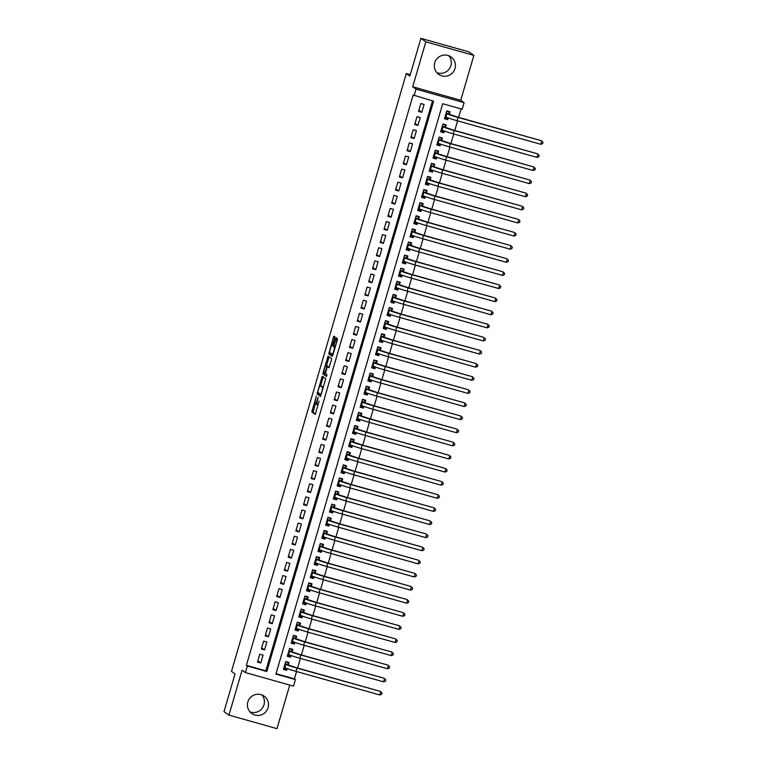 <?xml version="1.0" encoding="UTF-8"?>
<svg xmlns="http://www.w3.org/2000/svg" width="767" height="767" viewBox="0 0 767 767"><rect width="100%" height="100%" fill="white"/><g stroke="black" fill="none" stroke-linecap="round" stroke-linejoin="round"><path stroke-width="1.15" d="M316.387 396.012L311.814 411.917L315.304 414.391L319.072 401.141A4.295 0.719 -74.3 0 1 317.289 404.842A4.295 0.719 -74.3 0 1 317.25 404.823L316.963 404.612A4.295 0.719 -74.3 0 1 317.548 400.058L318.19 397.287L317.279 399.866A4.295 0.719 -74.3 0 1 315.486 403.567A4.295 0.719 -74.3 0 1 315.448 403.547L315.16 403.337A4.295 0.719 -74.3 0 1 315.745 398.782L316.387 396.012M448.81 55.751A10.671 10.508 -54.7 0 1 436.816 72.654M434.736 62.808A10.671 10.508 125.3 0 0 438.686 74.37A10.671 10.508 125.3 0 0 454.994 68.512A10.671 10.508 125.3 0 0 451.034 56.95A10.671 10.508 125.3 0 0 434.736 62.808M249.908 711.834A10.671 10.508 125.3 0 0 261.902 694.931M247.827 701.987A10.671 10.508 125.3 0 0 251.777 713.54A10.671 10.508 125.3 0 0 268.086 707.692A10.671 10.508 125.3 0 0 264.126 696.129A10.671 10.508 125.3 0 0 247.827 701.987M334.757 338.295L334.939 336.876L333.961 336.176L333.386 337.327L328.765 353.942L332.264 356.415L332.82 355.265L337.259 340.078L337.442 338.65L336.253 337.806L333.789 345.457L333.607 346.885L334.191 347.298A3.595 0.594 -74.3 0 1 333.731 351.008A3.595 0.594 -74.3 0 1 332.216 354.201A3.595 0.594 -74.3 0 1 332.178 354.181L329.887 352.561A3.595 0.594 -74.3 0 1 330.347 348.851A3.595 0.594 -74.3 0 1 331.871 345.658A3.595 0.594 -74.3 0 1 331.9 345.677L332.849 344.795L334.757 338.295M414.132 95.683L416.04 89.135L464.093 102.663L462.175 109.221L442.703 103.737L275.919 674.078L295.4 679.562L293.483 686.12L245.43 672.582L247.348 666.034L266.83 671.518L433.604 101.177L413.145 94.983L246.36 665.334L247.348 666.034M245.43 672.582L242.075 670.205L228.95 715.112L224.012 711.613L235.038 673.925L231.49 671.403L406.318 73.527L409.866 76.048L420.891 38.35L425.819 41.849L412.694 86.757L416.04 89.135M322.255 376.204L317.059 393.96L320.558 396.443L325.735 378.677L322.255 376.204M323.099 372.522L328.094 356.185L331.593 358.659L331.411 360.087L328.947 367.738L327.509 366.731L326.953 367.882L325.515 373.615L326.982 374.66L326.464 376.463L322.917 373.951L323.099 372.522L324.412 372.839M420.891 38.35L468.944 51.888L473.872 55.387L425.819 41.849M228.95 715.112L276.992 728.65L289.744 685.065M448.254 117.936L447.755 119.642L445.282 117.888M449.376 114.062L450.047 111.771L446.806 110.86L444.505 118.722L447.755 119.642M444.419 131.042L443.92 132.749L441.447 130.994M445.55 127.178L446.221 124.887L442.971 123.966L440.67 131.838L443.92 132.749M440.584 144.158L440.085 145.864L437.612 144.11M441.715 140.284L442.386 137.993L439.136 137.082L436.835 144.944L440.085 145.864M436.749 157.264L436.25 158.97L433.777 157.225M437.88 153.4L438.551 151.109L435.301 150.188L433 158.06L436.25 158.97M432.914 170.379L432.415 172.086L429.942 170.332M434.045 166.516L434.716 164.215L431.466 163.304L429.165 171.166L432.415 172.086M429.079 183.486L428.58 185.192L426.116 183.447M430.21 179.622L430.881 177.33L427.631 176.41L425.33 184.281L428.58 185.192M425.244 196.601L424.745 198.308L422.281 196.553M426.375 192.738L427.046 190.437L423.796 189.526L421.505 197.387L424.745 198.308M421.409 209.707L420.91 211.414L418.446 209.669M422.54 205.844L423.211 203.552L419.971 202.632L417.67 210.503L420.91 211.414M417.574 222.823L417.075 224.53L414.611 222.775M418.705 218.959L419.376 216.658L416.136 215.748L413.835 223.619L417.075 224.53M413.739 235.929L413.24 237.636L410.776 235.891M414.87 232.065L415.541 229.774L412.301 228.863L410 236.725L413.24 237.636M409.914 249.045L409.415 250.751L406.941 248.997M411.045 245.181L411.706 242.88L408.466 241.969L406.165 249.841L409.415 250.751M406.079 262.161L405.58 263.867L403.106 262.113M407.21 258.287L407.881 255.996L404.631 255.085L402.33 262.947L405.58 263.867M402.244 275.267L401.745 276.973L399.271 275.219M403.375 271.403L404.046 269.112L400.796 268.191L398.495 276.062L401.745 276.973M398.409 288.382L397.91 290.089L395.436 288.334M399.54 284.509L400.211 282.218L396.961 281.307L394.66 289.169L397.91 290.089M394.574 301.489L394.075 303.195L391.601 301.45M395.705 297.625L396.376 295.333L393.126 294.413L390.825 302.284L394.075 303.195M390.739 314.604L390.24 316.311L387.776 314.556M391.87 310.74L392.541 308.439L389.291 307.529L386.99 315.39L390.24 316.311M386.904 327.71L386.405 329.417L383.941 327.672M388.035 323.847L388.706 321.555L385.456 320.635L383.164 328.506L386.405 329.417M383.069 340.826L382.57 342.533L380.106 340.778M384.2 336.962L384.871 334.661L381.63 333.75L379.329 341.612L382.57 342.533M379.234 353.932L378.735 355.639L376.271 353.894M380.365 350.068L381.036 347.777L377.795 346.857L375.494 354.728L378.735 355.639M375.408 367.048L374.9 368.754L372.436 367M376.53 363.184L377.201 360.883L373.96 359.972L371.659 367.844L374.9 368.754M371.573 380.154L371.075 381.861L368.601 380.116M372.704 376.29L373.376 373.999L370.125 373.088L367.824 380.95L371.075 381.861M367.738 393.27L367.24 394.976L364.766 393.222M368.869 389.406L369.541 387.105L366.29 386.194L363.989 394.065L367.24 394.976M363.903 406.385L363.405 408.092L360.931 406.337M365.034 402.512L365.706 400.221L362.455 399.31L360.154 407.172L363.405 408.092M360.068 419.491L359.57 421.198L357.096 419.444M361.199 415.628L361.871 413.336L358.62 412.416L356.319 420.287L359.57 421.198M356.233 432.607L355.735 434.314L353.261 432.559M357.364 428.734L358.036 426.442L354.785 425.532L352.484 433.393L355.735 434.314M352.398 445.713L351.9 447.42L349.436 445.675M353.529 441.85L354.201 439.558L350.95 438.638L348.649 446.509L351.9 447.42M348.563 458.829L348.065 460.536L345.601 458.781M349.694 454.965L350.366 452.664L347.115 451.753L344.824 459.615L348.065 460.536M344.728 471.935L344.23 473.642L341.766 471.897M345.859 468.071L346.531 465.78L343.29 464.86L340.989 472.731L344.23 473.642M340.893 485.051L340.395 486.757L337.931 485.003M342.024 481.187L342.696 478.886L339.455 477.975L337.154 485.837L340.395 486.757M337.068 498.157L336.56 499.863L334.096 498.119M338.189 494.293L338.861 492.002L335.62 491.081L333.319 498.953L336.56 499.863M333.233 511.273L332.734 512.979L330.261 511.225M334.364 507.409L335.035 505.108L331.785 504.197L329.484 512.059L332.734 512.979M329.398 524.379L328.899 526.085L326.426 524.34M330.529 520.515L331.2 518.224L327.95 517.313L325.649 525.174L328.899 526.085M325.563 537.494L325.064 539.201L322.591 537.446M326.694 533.631L327.365 531.33L324.115 530.419L321.814 538.29L325.064 539.201M321.728 550.61L321.229 552.317L318.756 550.562M322.859 546.737L323.53 544.445L320.28 543.535L317.979 551.396L321.229 552.317M317.893 563.716L317.394 565.423L314.921 563.668M319.024 559.852L319.695 557.561L316.445 556.641L314.144 564.512L317.394 565.423M314.058 576.832L313.559 578.539L311.095 576.784M315.189 572.959L315.86 570.667L312.61 569.756L310.309 577.618L313.559 578.539M310.223 589.938L309.724 591.645L307.26 589.9M311.354 586.074L312.025 583.783L308.775 582.862L306.484 590.734L309.724 591.645M306.388 603.054L305.889 604.76L303.425 603.006M307.519 599.18L308.19 596.889L304.95 595.978L302.649 603.84L305.889 604.76M302.553 616.16L302.054 617.866L299.59 616.122M303.684 612.296L304.355 610.005L301.115 609.084L298.814 616.956L302.054 617.866M298.727 629.276L298.229 630.982L295.755 629.228M299.849 625.412L300.52 623.111L297.28 622.2L294.979 630.062L298.229 630.982M294.892 642.382L294.394 644.088L291.92 642.343M296.024 638.518L296.695 636.226L293.445 635.306L291.144 643.177L294.394 644.088M291.057 655.497L290.559 657.204L288.085 655.449M292.189 651.634L292.86 649.333L289.61 648.422L287.309 656.284L290.559 657.204M259.802 654.213L257.501 662.084L260.751 662.995L263.052 655.133L259.802 654.213M263.637 641.107L261.336 648.968L264.586 649.889L266.887 642.017L263.637 641.107M267.472 627.991L265.171 635.862L268.421 636.773L270.713 628.911L267.472 627.991M271.307 614.885L269.006 622.746L272.247 623.667L274.548 615.796L271.307 614.885M275.142 601.769L272.841 609.64L276.082 610.551L278.383 602.689L275.142 601.769M278.967 588.663L276.676 596.525L279.917 597.445L282.218 589.574L278.967 588.663M282.802 575.547L280.501 583.419L283.752 584.329L286.053 576.458L282.802 575.547M286.637 562.441L284.336 570.303L287.587 571.214L289.888 563.352L286.637 562.441M290.472 549.325L288.171 557.197L291.422 558.108L293.723 550.236L290.472 549.325M294.307 536.21L292.006 544.081L295.257 544.992L297.558 537.13L294.307 536.21M298.142 523.104L295.841 530.965L299.092 531.886L301.393 524.014L298.142 523.104M301.977 509.988L299.676 517.859L302.927 518.77L305.228 510.908L301.977 509.988M305.812 496.882L303.511 504.744L306.752 505.664L309.053 497.793L305.812 496.882M309.647 483.766L307.346 491.637L310.587 492.548L312.888 484.686L309.647 483.766M313.482 470.66L311.181 478.522L314.422 479.442L316.723 471.571L313.482 470.66M317.308 457.544L315.016 465.416L318.257 466.326L320.558 458.465L317.308 457.544M321.143 444.438L318.842 452.3L322.092 453.22L324.393 445.349L321.143 444.438M324.978 431.322L322.677 439.194L325.927 440.105L328.228 432.233L324.978 431.322M328.813 418.216L326.512 426.078L329.762 426.989L332.063 419.127L328.813 418.216M332.648 405.101L330.347 412.972L333.597 413.883L335.898 406.011L332.648 405.101M336.483 391.985L334.182 399.856L337.432 400.767L339.733 392.905L336.483 391.985M340.318 378.879L338.017 386.741L341.267 387.661L343.568 379.79L340.318 378.879M344.153 365.763L341.852 373.634L345.092 374.545L347.393 366.684L344.153 365.763M347.988 352.657L345.687 360.519L348.927 361.439L351.228 353.568L347.988 352.657M351.823 339.541L349.522 347.413L352.762 348.323L355.063 340.462L351.823 339.541M355.648 326.435L353.357 334.297L356.597 335.217L358.898 327.346L355.648 326.435M359.483 313.32L357.182 321.191L360.432 322.102L362.733 314.24L359.483 313.32M363.318 300.213L361.017 308.075L364.267 308.996L366.568 301.124L363.318 300.213M367.153 287.098L364.852 294.969L368.102 295.88L370.403 288.008L367.153 287.098M370.988 273.992L368.687 281.853L371.937 282.764L374.238 274.902L370.988 273.992M374.823 260.876L372.522 268.747L375.772 269.658L378.073 261.787L374.823 260.876M378.658 247.76L376.357 255.632L379.607 256.542L381.899 248.681L378.658 247.76M382.493 234.654L380.192 242.516L383.433 243.436L385.734 235.565L382.493 234.654M386.328 221.538L384.027 229.41L387.268 230.321L389.569 222.459L386.328 221.538M390.163 208.432L387.862 216.294L391.103 217.214L393.404 209.343L390.163 208.432M393.989 195.317L391.697 203.188L394.938 204.099L397.239 196.237L393.989 195.317M397.824 182.21L395.523 190.072L398.773 190.993L401.074 183.121L397.824 182.21M401.659 169.095L399.358 176.966L402.608 177.877L404.909 170.015L401.659 169.095M405.494 155.989L403.193 163.85L406.443 164.771L408.744 156.899L405.494 155.989M409.329 142.873L407.028 150.744L410.278 151.655L412.579 143.793L409.329 142.873M413.164 129.767L410.863 137.629L414.113 138.539L416.414 130.678L413.164 129.767M416.999 116.651L414.698 124.522L417.948 125.433L420.239 117.562L416.999 116.651M246.36 665.334L265.842 670.818L432.511 100.861M421.773 112.318L424.074 104.456L420.834 103.535L418.533 111.407L421.773 112.318L418.868 110.256M276.034 673.685L294.413 678.862L296.561 671.528M297.577 668.057L300.396 658.412M301.412 654.941L304.231 645.306M305.247 641.826L308.066 632.19M309.072 628.719L311.891 619.084M312.907 615.604L315.726 605.968M316.742 602.498L319.561 592.853M320.577 589.382L323.396 579.747M324.412 576.276L327.231 566.631M328.247 563.16L331.066 553.525M332.082 550.054L334.901 540.409M335.917 536.938L338.736 527.303M339.752 523.832L342.571 514.187M343.587 510.717L346.406 501.081M347.413 497.601L350.231 487.965M351.248 484.495L354.066 474.859M355.083 471.379L357.901 461.744M358.918 458.273L361.736 448.628M362.753 445.157L365.571 435.522M366.588 432.051L369.406 422.406M370.423 418.935L373.241 409.3M374.258 405.829L377.076 396.184M378.093 392.714L380.911 383.078M381.918 379.607L384.737 369.962M385.753 366.492L388.572 356.856M389.588 353.376L392.407 343.741M393.423 340.27L396.242 330.635M397.258 327.154L400.077 317.519M401.093 314.048L403.912 304.403M404.928 300.932L407.747 291.297M408.763 287.826L411.582 278.181M412.598 274.711L415.417 265.075M416.433 261.605L419.252 251.96M420.258 248.489L423.077 238.853M424.093 235.383L426.912 225.738M427.928 222.267L430.747 212.632M431.763 209.151L434.582 199.516M435.598 196.045L438.417 186.41M439.433 182.93L442.252 173.294M443.268 169.823L446.087 160.178M447.103 156.708L449.922 147.072M450.938 143.602L453.757 133.957M454.773 130.486L457.592 120.85M458.599 117.38L461.082 108.914M288.354 664.74L289.025 662.448L285.775 661.538L283.474 669.399L286.724 670.31L287.222 668.603M410.278 74.639L406.318 73.527M412.694 86.757L460.746 100.285L473.872 55.387M460.746 100.285L464.093 102.663M294.413 678.862L295.4 679.562M265.842 670.818L266.83 671.518M286.724 670.31L284.25 668.565M260.751 662.995L257.837 660.933M264.586 649.889L261.672 647.818M268.421 636.773L265.507 634.712M272.247 623.667L269.342 621.596M276.082 610.551L273.177 608.49M279.917 597.445L277.012 595.374M283.752 584.329L280.847 582.268M287.587 571.214L284.672 569.152M291.422 558.108L288.507 556.046M295.257 544.992L292.342 542.931M299.092 531.886L296.177 529.824M302.927 518.77L300.012 516.709M306.752 505.664L303.847 503.593M310.587 492.548L307.682 490.487M314.422 479.442L311.517 477.371M318.257 466.326L315.352 464.265M322.092 453.22L319.177 451.149M325.927 440.105L323.012 438.043M329.762 426.989L326.847 424.928M333.597 413.883L330.682 411.821M337.432 400.767L334.517 398.706M341.267 387.661L338.352 385.6M345.092 374.545L342.187 372.484M348.927 361.439L346.022 359.368M352.762 348.323L349.857 346.262M356.597 335.217L353.692 333.146M360.432 322.102L357.518 320.04M364.267 308.996L361.353 306.925M368.102 295.88L365.188 293.819M371.937 282.764L369.023 280.703M375.772 269.658L372.858 267.597M379.607 256.542L376.693 254.481M383.433 243.436L380.528 241.375M387.268 230.321L384.363 228.259M391.103 217.214L388.198 215.144M394.938 204.099L392.033 202.037M398.773 190.993L395.858 188.922M402.608 177.877L399.693 175.816M406.443 164.771L403.528 162.7M410.278 151.655L407.363 149.594M414.113 138.539L411.198 136.478M417.948 125.433L415.033 123.372M315.534 403.567L316.752 403.912A4.295 0.719 -74.3 0 0 316.79 403.931A4.295 0.719 -74.3 0 0 316.809 403.931M315.438 403.528L313.109 412.282L315.582 414.036M318.554 392.848L318.363 394.324L320.827 396.079M323.271 376.923L320.606 385.849M317.931 391.314L317.797 392.311L320.865 394.487L321.804 391.812A4.295 0.719 -74.3 0 0 322.389 387.249L320.299 385.772A4.295 0.719 -74.3 0 0 320.261 385.753A4.295 0.719 -74.3 0 0 318.478 389.454L317.931 391.314M321.517 386.117A4.295 0.719 -74.3 0 1 321.555 386.117A4.295 0.719 -74.3 0 1 321.594 386.137L323.415 387.421M326.464 365.801L328.832 357.71L327.538 357.336M329.12 356.914L328.832 357.71M326.713 376.089L322.917 373.951M326.061 365.696A3.595 0.594 -74.3 0 0 326.023 365.677A3.595 0.594 -74.3 0 0 324.508 368.869A3.595 0.594 -74.3 0 0 324.048 372.58L324.863 373.155L326.684 367.69L326.867 366.262L326.061 365.696L327.356 366.06A3.595 0.594 -74.3 0 0 327.327 366.041A3.595 0.594 -74.3 0 0 327.288 366.041M328.209 366.923L326.867 366.262M327.356 366.06L328.161 366.636M324.393 372.896L324.211 374.315M337.279 338.535L335.121 347.403M330.261 352.83L330.059 354.306L332.533 356.051M334.968 336.914L332.322 345.783M283.761 668.421L286.101 669.083L286.705 668.421M285.679 661.873L288.018 662.525L288.152 664.606L289.034 665.229L296.513 667.75L380.211 691.335L297.002 668.105A10.259 0.604 -163.7 0 1 285.784 664.308L285.103 663.829M287.174 661.921L288.018 662.525M379.742 694.96L380.7 691.681L381.956 693.032L381.573 694.346L379.742 694.96L296.043 671.384A10.259 0.604 -163.7 0 1 284.825 667.587L284.145 667.108M288.152 664.606L285.132 663.752M287.596 655.315L289.936 655.977L290.54 655.306M289.514 648.757L291.853 649.419L291.987 651.49L292.869 652.113L300.348 654.644L384.046 678.22L300.837 654.989A10.259 0.604 -163.7 0 1 289.619 651.202L288.938 650.713M291 648.815L291.853 649.419M383.577 681.844L384.535 678.565L385.791 679.926L385.408 681.23L383.577 681.844L299.878 658.268A10.259 0.604 -163.7 0 1 288.66 654.481L287.98 653.992M291.987 651.49L288.958 650.637M291.431 642.2L293.771 642.861L294.375 642.2M293.349 635.642L295.688 636.303L295.822 638.374L296.704 638.997L304.183 641.528L387.881 665.104L304.672 641.883A10.259 0.604 -163.7 0 1 293.454 638.086L292.773 637.607M294.835 635.699L295.688 636.303M387.412 668.738L388.37 665.459L389.626 666.811L389.243 668.124L387.412 668.738L303.713 645.162A10.259 0.604 -163.7 0 1 292.495 641.365L291.815 640.886M295.822 638.374L292.793 637.53M295.266 629.093L297.606 629.755L298.21 629.084M297.184 622.536L299.523 623.197L299.657 625.268L300.53 625.891L308.018 628.422L391.716 651.998L308.507 628.767A10.259 0.604 -163.7 0 1 297.289 624.98L296.608 624.491M298.67 622.593L299.523 623.197M391.247 655.622L392.205 652.343L393.461 653.705L393.078 655.008L391.247 655.622L307.548 632.046A10.259 0.604 -163.7 0 1 296.33 628.25L295.65 627.77M299.657 625.268L296.628 624.415M299.092 615.978L301.441 616.639L302.045 615.978M301.009 609.42L303.358 610.081L303.492 612.152L304.365 612.775L311.843 615.307L395.551 638.882L312.342 615.661A10.259 0.604 -163.7 0 1 301.124 611.865L300.443 611.385M302.505 609.477L303.358 610.081M395.082 642.516L396.04 639.237L397.296 640.589L396.913 641.902L395.082 642.516L311.383 618.931A10.259 0.604 -163.7 0 1 300.165 615.144L299.485 614.664M303.492 612.152L300.463 611.299M302.927 602.872L305.276 603.533L305.88 602.862M304.844 596.314L307.193 596.975L307.327 599.046L308.2 599.669L315.678 602.2L399.377 625.776L316.177 602.546A10.259 0.604 -163.7 0 1 304.959 598.749L304.278 598.27M306.34 596.371L307.193 596.975M398.917 629.4L399.875 626.121L401.131 627.483L400.748 628.787L398.917 629.4L315.218 605.825A10.259 0.604 -163.7 0 1 304 602.028L303.32 601.549M307.327 599.046L304.298 598.193M306.762 589.756L309.111 590.417L309.715 589.746M308.679 583.198L311.028 583.86L311.153 585.93L312.035 586.554L319.513 589.085L403.212 612.66L320.012 589.43A10.259 0.604 -163.7 0 1 308.794 585.643L308.113 585.163M310.175 583.256L311.028 583.86M402.752 616.294L403.71 613.015L404.957 614.367L404.573 615.68L402.752 616.294L319.053 592.709A10.259 0.604 -163.7 0 1 307.835 588.922L307.155 588.433M311.153 585.93L308.133 585.077M310.597 576.65L312.946 577.302L313.55 576.64M312.514 570.092L314.863 570.753L314.988 572.824L315.87 573.448L323.348 575.969L407.047 599.554L323.847 576.324A10.259 0.604 -163.7 0 1 312.62 572.527L311.939 572.048M314.01 570.149L314.863 570.753M406.587 603.178L407.545 599.899L408.792 601.251L408.408 602.565L406.587 603.178L322.888 579.603A10.259 0.604 -163.7 0 1 311.661 575.806L310.98 575.327M314.988 572.824L311.968 571.971M314.432 563.534L316.781 564.196L317.375 563.524M316.349 556.976L318.698 557.638L318.823 559.709L319.705 560.332L327.183 562.863L410.882 586.439L327.682 563.208A10.259 0.604 -163.7 0 1 316.455 559.421L315.774 558.932M317.845 557.034L318.698 557.638M410.422 590.072L411.38 586.793L412.627 588.145L412.243 589.459L410.422 590.072L326.723 566.487A10.259 0.604 -163.7 0 1 315.496 562.7L314.815 562.211M318.823 559.709L315.803 558.855M318.267 550.418L320.616 551.08L321.21 550.418M320.184 543.87L322.523 544.532L322.658 546.603L323.54 547.226L331.018 549.747L414.717 573.332L331.507 550.102A10.259 0.604 -163.7 0 1 320.29 546.305L319.609 545.826M321.68 543.928L322.523 544.532M414.257 576.957L415.215 573.678L416.462 575.029L416.078 576.343L414.257 576.957L330.548 553.381A10.259 0.604 -163.7 0 1 319.331 549.584L318.65 549.105M322.658 546.603L319.638 545.749M322.102 537.312L324.441 537.974L325.045 537.303M324.019 530.754L326.358 531.416L326.493 533.487L327.375 534.11L334.853 536.641L418.552 560.217L335.342 536.986A10.259 0.604 -163.7 0 1 324.125 533.199L323.444 532.71M325.515 530.812L326.358 531.416M418.082 563.841L419.041 560.572L420.297 561.923L419.913 563.237L418.082 563.841L334.383 540.265A10.259 0.604 -163.7 0 1 323.166 536.478L322.485 535.989M326.493 533.487L323.463 532.634M325.937 524.197L328.276 524.858L328.88 524.197M327.854 517.648L330.193 518.3L330.328 520.381L331.21 521.004L338.688 523.525L422.387 547.111L339.177 523.88A10.259 0.604 -163.7 0 1 327.96 520.084L327.279 519.604M329.34 517.696L330.193 518.3M421.917 550.735L422.876 547.456L424.132 548.808L423.748 550.121L421.917 550.735L338.218 527.159A10.259 0.604 -163.7 0 1 327.001 523.362L326.32 522.883M330.328 520.381L327.298 519.527M329.772 511.09L332.111 511.752L332.715 511.081M331.689 504.533L334.028 505.194L334.163 507.265L335.045 507.888L342.523 510.419L426.222 533.995L343.012 510.764A10.259 0.604 -163.7 0 1 331.795 506.977L331.114 506.488M333.175 504.59L334.028 505.194M425.752 537.619L426.711 534.34L427.967 535.702L427.583 537.005L425.752 537.619L342.053 514.043A10.259 0.604 -163.7 0 1 330.836 510.256L330.155 509.767M334.163 507.265L331.133 506.412M333.607 497.975L335.946 498.636L336.55 497.975M335.524 491.417L337.863 492.078L337.998 494.149L338.87 494.773L346.358 497.304L430.057 520.879L346.847 497.658A10.259 0.604 -163.7 0 1 335.63 493.862L334.949 493.382M337.01 491.474L337.863 492.078M429.587 524.513L430.546 521.234L431.802 522.586L431.418 523.899L429.587 524.513L345.888 500.937A10.259 0.604 -163.7 0 1 334.671 497.141L333.99 496.661M337.998 494.149L334.968 493.306M337.432 484.869L339.781 485.53L340.385 484.859M339.35 478.311L341.698 478.972L341.833 481.043L342.705 481.666L350.183 484.198L433.892 507.773L350.682 484.543A10.259 0.604 -163.7 0 1 339.465 480.756L338.784 480.267M340.845 478.368L341.698 478.972M433.422 511.397L434.381 508.118L435.637 509.48L435.253 510.784L433.422 511.397L349.723 487.822A10.259 0.604 -163.7 0 1 338.506 484.025L337.825 483.546M341.833 481.043L338.803 480.19M341.267 471.753L343.616 472.414L344.22 471.753M343.185 465.195L345.533 465.857L345.668 467.928L346.54 468.551L354.018 471.082L437.717 494.657L354.517 471.437A10.259 0.604 -163.7 0 1 343.3 467.64L342.619 467.161M344.68 465.253L345.533 465.857M437.257 498.291L438.216 495.012L439.472 496.364L439.088 497.678L437.257 498.291L353.558 474.706A10.259 0.604 -163.7 0 1 342.341 470.919L341.66 470.439M345.668 467.928L342.638 467.074M345.102 458.647L347.451 459.308L348.055 458.637M347.02 452.089L349.368 452.751L349.493 454.821L350.375 455.445L357.853 457.976L441.552 481.551L358.352 458.321A10.259 0.604 -163.7 0 1 347.125 454.524L346.444 454.045M348.515 452.147L349.368 452.751M441.092 485.175L442.051 481.897L443.297 483.258L442.914 484.562L441.092 485.175L357.393 461.6A10.259 0.604 -163.7 0 1 346.176 457.803L345.495 457.324M349.493 454.821L346.473 453.968M348.937 445.531L351.286 446.193L351.89 445.522M350.855 438.973L353.203 439.635L353.328 441.706L354.21 442.329L361.688 444.86L445.387 468.436L362.187 445.215A10.259 0.604 -163.7 0 1 350.96 441.418L350.279 440.939M352.35 439.031L353.203 439.635M444.927 472.069L445.886 468.79L447.132 470.142L446.749 471.456L444.927 472.069L361.228 448.484A10.259 0.604 -163.7 0 1 350.001 444.697L349.321 444.208M353.328 441.706L350.308 440.852M352.772 432.425L355.121 433.077L355.715 432.415M354.69 425.867L357.038 426.529L357.163 428.6L358.045 429.223L365.523 431.744L449.222 455.33L366.022 432.099A10.259 0.604 -163.7 0 1 354.795 428.302L354.114 427.823M356.185 425.925L357.038 426.529M448.762 458.954L449.721 455.675L450.967 457.027L450.584 458.34L448.762 458.954L365.063 435.378A10.259 0.604 -163.7 0 1 353.836 431.581L353.156 431.102M357.163 428.6L354.143 427.746M356.607 419.309L358.956 419.971L359.55 419.3M358.525 412.751L360.864 413.413L360.998 415.484L361.88 416.107L369.358 418.638L453.057 442.214L369.847 418.983A10.259 0.604 -163.7 0 1 358.63 415.196L357.949 414.707M360.02 412.809L360.864 413.413M452.597 445.848L453.546 442.569L454.802 443.92L454.419 445.234L452.597 445.848L368.889 422.262A10.259 0.604 -163.7 0 1 357.671 418.475L356.991 417.986M360.998 415.484L357.978 414.631M360.442 406.194L362.781 406.855L363.385 406.194M362.36 399.645L364.699 400.307L364.833 402.378L365.715 403.001L373.193 405.522L456.892 429.108L373.682 405.877A10.259 0.604 -163.7 0 1 362.465 402.081L361.784 401.601M363.855 399.703L364.699 400.307M456.423 432.732L457.381 429.453L458.637 430.805L458.254 432.118L456.423 432.732L372.724 409.156A10.259 0.604 -163.7 0 1 361.506 405.36L360.826 404.88M364.833 402.378L361.803 401.524M364.277 393.087L366.616 393.749L367.22 393.078M366.195 386.53L368.534 387.191L368.668 389.262L369.55 389.885L377.028 392.416L460.727 415.992L377.517 392.762A10.259 0.604 -163.7 0 1 366.3 388.974L365.619 388.486M367.681 386.587L368.534 387.191M460.258 419.616L461.216 416.347L462.472 417.699L462.089 419.012L460.258 419.616L376.559 396.04A10.259 0.604 -163.7 0 1 365.341 392.253L364.661 391.764M368.668 389.262L365.638 388.409M368.112 379.972L370.451 380.633L371.055 379.972M370.03 373.424L372.369 374.075L372.503 376.156L373.385 376.779L380.863 379.301L464.562 402.886L381.352 379.655A10.259 0.604 -163.7 0 1 370.135 375.859L369.454 375.379M371.516 373.481L372.369 374.075M464.093 406.51L465.051 403.231L466.307 404.583L465.924 405.896L464.093 406.51L380.394 382.934A10.259 0.604 -163.7 0 1 369.176 379.138L368.496 378.658M372.503 376.156L369.473 375.303M371.947 366.866L374.286 367.527L374.89 366.856M373.865 360.308L376.204 360.969L376.338 363.04L377.211 363.663L384.698 366.195L468.397 389.77L385.187 366.54A10.259 0.604 -163.7 0 1 373.97 362.753L373.289 362.264M375.351 360.365L376.204 360.969M467.928 393.394L468.886 390.115L470.142 391.477L469.759 392.781L467.928 393.394L384.229 369.819A10.259 0.604 -163.7 0 1 373.011 366.032L372.331 365.543M376.338 363.04L373.308 362.187M375.772 353.75L378.121 354.412L378.725 353.75M377.69 347.192L380.039 347.854L380.173 349.925L381.046 350.548L388.524 353.079L472.232 376.655L389.022 353.434A10.259 0.604 -163.7 0 1 377.805 349.637L377.124 349.158M379.186 347.25L380.039 347.854M471.763 380.288L472.721 377.009L473.977 378.361L473.594 379.675L471.763 380.288L388.064 356.713A10.259 0.604 -163.7 0 1 376.846 352.916L376.166 352.437M380.173 349.925L377.143 349.081M379.607 340.644L381.956 341.305L382.56 340.634M381.525 334.086L383.874 334.748L384.008 336.818L384.881 337.442L392.359 339.973L476.058 363.548L392.857 340.318A10.259 0.604 -163.7 0 1 381.64 336.531L380.959 336.042M383.021 334.144L383.874 334.748M475.598 367.172L476.556 363.894L477.812 365.255L477.429 366.559L475.598 367.172L391.899 343.597A10.259 0.604 -163.7 0 1 380.681 339.8L380.001 339.321M384.008 336.818L380.978 335.965M383.442 327.528L385.791 328.19L386.395 327.528M385.36 320.97L387.709 321.632L387.834 323.703L388.716 324.326L396.194 326.857L479.893 350.433L396.692 327.212A10.259 0.604 -163.7 0 1 385.465 323.415L384.785 322.936M386.856 321.028L387.709 321.632M479.433 354.066L480.391 350.787L481.638 352.139L481.254 353.453L479.433 354.066L395.734 330.481A10.259 0.604 -163.7 0 1 384.507 326.694L383.836 326.215M387.834 323.703L384.813 322.849M387.277 314.422L389.626 315.084L390.23 314.412M389.195 307.864L391.544 308.526L391.669 310.597L392.551 311.22L400.029 313.751L483.728 337.327L400.527 314.096A10.259 0.604 -163.7 0 1 389.3 310.299L388.62 309.82M390.691 307.922L391.544 308.526M483.268 340.951L484.226 337.672L485.473 339.033L485.089 340.337L483.268 340.951L399.569 317.375A10.259 0.604 -163.7 0 1 388.342 313.578L387.661 313.099M391.669 310.597L388.648 309.743M391.112 301.306L393.461 301.968L394.056 301.297M393.03 294.749L395.379 295.41L395.504 297.481L396.386 298.104L403.864 300.635L487.563 324.211L404.353 300.99A10.259 0.604 -163.7 0 1 393.135 297.193L392.455 296.714M394.526 294.806L395.379 295.41M487.103 327.845L488.061 324.566L489.308 325.917L488.924 327.231L487.103 327.845L403.404 304.259A10.259 0.604 -163.7 0 1 392.177 300.472L391.496 299.983M395.504 297.481L392.483 296.628M394.947 288.2L397.287 288.852L397.891 288.191M396.865 281.642L399.204 282.304L399.339 284.375L400.221 284.998L407.699 287.52L491.398 311.105L408.188 287.874A10.259 0.604 -163.7 0 1 396.97 284.078L396.29 283.598M398.361 281.7L399.204 282.304M490.928 314.729L491.887 311.45L493.143 312.802L492.759 314.115L490.928 314.729L407.229 291.153A10.259 0.604 -163.7 0 1 396.012 287.357L395.331 286.877M399.339 284.375L396.318 283.522M398.782 275.085L401.122 275.746L401.726 275.075M400.7 268.527L403.039 269.188L403.174 271.259L404.056 271.882L411.534 274.413L495.233 297.989L412.023 274.759A10.259 0.604 -163.7 0 1 400.805 270.972L400.125 270.483M402.196 268.584L403.039 269.188M494.763 301.623L495.722 298.344L496.978 299.696L496.594 301.009L494.763 301.623L411.064 278.038A10.259 0.604 -163.7 0 1 399.847 274.25L399.166 273.761M403.174 271.259L400.144 270.406M402.617 261.969L404.957 262.63L405.561 261.969M404.535 255.421L406.874 256.082L407.009 258.153L407.891 258.776L415.369 261.298L499.068 284.883L415.858 261.652A10.259 0.604 -163.7 0 1 404.64 257.856L403.96 257.376M406.021 255.478L406.874 256.082M498.598 288.507L499.557 285.228L500.813 286.58L500.429 287.893L498.598 288.507L414.899 264.931A10.259 0.604 -163.7 0 1 403.682 261.135L403.001 260.655M407.009 258.153L403.979 257.3M406.452 248.863L408.792 249.524L409.396 248.853M408.37 242.305L410.709 242.966L410.844 245.037L411.716 245.661L419.204 248.192L502.903 271.767L419.693 248.537A10.259 0.604 -163.7 0 1 408.475 244.75L407.795 244.261M409.856 242.362L410.709 242.966M502.433 275.391L503.392 272.122L504.648 273.474L504.264 274.787L502.433 275.391L418.734 251.816A10.259 0.604 -163.7 0 1 407.517 248.029L406.836 247.54M410.844 245.037L407.814 244.184M410.287 235.747L412.627 236.409L413.231 235.747M412.195 229.199L414.544 229.851L414.679 231.931L415.551 232.554L423.039 235.076L506.738 258.661L423.528 235.431A10.259 0.604 -163.7 0 1 412.31 231.634L411.63 231.155M413.691 229.256L414.544 229.851M506.268 262.285L507.227 259.006L508.483 260.358L508.099 261.672L506.268 262.285L422.569 238.71A10.259 0.604 -163.7 0 1 411.352 234.913L410.671 234.434M414.679 231.931L411.649 231.078M414.113 222.641L416.462 223.302L417.066 222.631M416.03 216.083L418.379 216.745L418.514 218.816L419.386 219.439L426.864 221.97L510.573 245.545L427.363 222.315A10.259 0.604 -163.7 0 1 416.145 218.528L415.465 218.039M417.526 216.141L418.379 216.745M510.103 249.17L511.062 245.891L512.318 247.252L511.934 248.556L510.103 249.17L426.404 225.594A10.259 0.604 -163.7 0 1 415.187 221.807L414.506 221.318M418.514 218.816L415.484 217.962M417.948 209.525L420.297 210.187L420.901 209.525M419.865 202.977L422.214 203.629L422.339 205.7L423.221 206.323L430.699 208.854L514.398 232.43L431.198 209.209A10.259 0.604 -163.7 0 1 419.98 205.412L419.3 204.933M421.361 203.025L422.214 203.629M513.938 236.063L514.897 232.785L516.153 234.136L515.769 235.45L513.938 236.063L430.239 212.488A10.259 0.604 -163.7 0 1 419.022 208.691L418.341 208.212M422.339 205.7L419.319 204.856M421.783 196.419L424.132 197.081L424.736 196.41M423.7 189.861L426.049 190.523L426.174 192.594L427.056 193.217L434.534 195.748L518.233 219.324L435.033 196.093A10.259 0.604 -163.7 0 1 423.806 192.306L423.125 191.817M425.196 189.919L426.049 190.523M517.773 222.948L518.732 219.669L519.978 221.03L519.595 222.334L517.773 222.948L434.074 199.372A10.259 0.604 -163.7 0 1 422.847 195.575L422.166 195.096M426.174 192.594L423.154 191.74M425.618 183.303L427.967 183.965L428.561 183.303M427.535 176.746L429.884 177.407L430.009 179.478L430.891 180.101L438.369 182.632L522.068 206.208L438.868 182.987A10.259 0.604 -163.7 0 1 427.641 179.19L426.96 178.711M429.031 176.803L429.884 177.407M521.608 209.842L522.567 206.563L523.813 207.915L523.43 209.228L521.608 209.842L437.909 186.256A10.259 0.604 -163.7 0 1 426.682 182.469L426.001 181.99M430.009 179.478L426.989 178.625M429.453 170.197L431.802 170.859L432.396 170.188M431.37 163.639L433.719 164.301L433.844 166.372L434.726 166.995L442.204 169.526L525.903 193.102L442.693 169.871A10.259 0.604 -163.7 0 1 431.476 166.075L430.795 165.595M432.866 163.697L433.719 164.301M525.443 196.726L526.402 193.447L527.648 194.808L527.265 196.112L525.443 196.726L441.734 173.15A10.259 0.604 -163.7 0 1 430.517 169.354L429.836 168.874M433.844 166.372L430.824 165.519M433.288 157.082L435.627 157.743L436.231 157.072M435.205 150.524L437.545 151.185L437.679 153.256L438.561 153.879L446.039 156.41L529.738 179.986L446.528 156.765A10.259 0.604 -163.7 0 1 435.311 152.969L434.63 152.489M436.701 150.581L437.545 151.185M529.268 183.62L530.227 180.341L531.483 181.693L531.1 183.006L529.268 183.62L445.569 160.035A10.259 0.604 -163.7 0 1 434.352 156.247L433.671 155.759M437.679 153.256L434.659 152.403M437.123 143.975L439.462 144.627L440.066 143.966M439.04 137.418L441.38 138.079L441.514 140.15L442.396 140.773L449.874 143.295L533.573 166.88L450.363 143.65A10.259 0.604 -163.7 0 1 439.146 139.853L438.465 139.373M440.536 137.475L441.38 138.079M533.103 170.504L534.062 167.225L535.318 168.577L534.935 169.89L533.103 170.504L449.404 146.928A10.259 0.604 -163.7 0 1 438.187 143.132L437.506 142.652M441.514 140.15L438.484 139.297M440.958 130.86L443.297 131.521L443.901 130.85M442.875 124.302L445.215 124.963L445.349 127.034L446.231 127.658L453.709 130.189L537.408 153.764L454.198 130.534A10.259 0.604 -163.7 0 1 442.981 126.747L442.3 126.258M444.361 124.359L445.215 124.963M536.938 157.398L537.897 154.119L539.153 155.471L538.77 156.784L536.938 157.398L453.239 133.813A10.259 0.604 -163.7 0 1 442.022 130.026L441.341 129.537M445.349 127.034L442.319 126.181M444.793 117.744L447.132 118.406L447.736 117.744M446.71 111.196L449.05 111.857L449.184 113.928L450.056 114.551L457.544 117.073L541.243 140.658L458.033 117.428A10.259 0.604 -163.7 0 1 446.816 113.631L446.135 113.152M448.196 111.253L449.05 111.857M540.773 144.282L541.732 141.003L542.988 142.355L542.605 143.669L540.773 144.282L457.074 120.707A10.259 0.604 -163.7 0 1 445.857 116.91L445.176 116.431M449.184 113.928L446.154 113.075M313.109 412.282L311.814 411.917M313.291 410.853L311.996 410.489M318.363 394.324L317.059 393.96M318.545 392.905L317.241 392.541M322.984 377.719L321.68 377.354M323.386 387.536L322.389 387.249M321.594 386.137L320.299 385.772M325.467 373.328L324.882 373.155L325.467 373.328M335.074 347.547L334.191 347.298M334.911 347.25L333.607 346.885M335.093 345.831L333.789 345.457M336.991 339.33L335.697 338.966M330.059 354.306L328.765 353.942M330.251 352.878L328.947 352.513M334.69 337.691L333.386 337.327M284.825 667.587L285.784 664.308M296.043 671.384L297.002 668.105M288.66 654.481L289.619 651.202M299.878 658.268L300.837 654.989M292.495 641.365L293.454 638.086M303.713 645.162L304.672 641.883M296.33 628.25L297.289 624.98M307.548 632.046L308.507 628.767M300.165 615.144L301.124 611.865M311.383 618.931L312.342 615.661M304 602.028L304.959 598.749M315.218 605.825L316.177 602.546M307.835 588.922L308.794 585.643M319.053 592.709L320.012 589.43M311.661 575.806L312.62 572.527M322.888 579.603L323.847 576.324M315.496 562.7L316.455 559.421M326.723 566.487L327.682 563.208M319.331 549.584L320.29 546.305M330.548 553.381L331.507 550.102M323.166 536.478L324.125 533.199M334.383 540.265L335.342 536.986M327.001 523.362L327.96 520.084M338.218 527.159L339.177 523.88M330.836 510.256L331.795 506.977M342.053 514.043L343.012 510.764M334.671 497.141L335.63 493.862M345.888 500.937L346.847 497.658M338.506 484.025L339.465 480.756M349.723 487.822L350.682 484.543M342.341 470.919L343.3 467.64M353.558 474.706L354.517 471.437M346.176 457.803L347.125 454.524M357.393 461.6L358.352 458.321M350.001 444.697L350.96 441.418M361.228 448.484L362.187 445.215M353.836 431.581L354.795 428.302M365.063 435.378L366.022 432.099M357.671 418.475L358.63 415.196M368.889 422.262L369.847 418.983M361.506 405.36L362.465 402.081M372.724 409.156L373.682 405.877M365.341 392.253L366.3 388.974M376.559 396.04L377.517 392.762M369.176 379.138L370.135 375.859M380.394 382.934L381.352 379.655M373.011 366.032L373.97 362.753M384.229 369.819L385.187 366.54M376.846 352.916L377.805 349.637M388.064 356.713L389.022 353.434M380.681 339.8L381.64 336.531M391.899 343.597L392.857 340.318M384.507 326.694L385.465 323.415M395.734 330.481L396.692 327.212M388.342 313.578L389.3 310.299M399.569 317.375L400.527 314.096M392.177 300.472L393.135 297.193M403.404 304.259L404.353 300.99M396.012 287.357L396.97 284.078M407.229 291.153L408.188 287.874M399.847 274.25L400.805 270.972M411.064 278.038L412.023 274.759M403.682 261.135L404.64 257.856M414.899 264.931L415.858 261.652M407.517 248.029L408.475 244.75M418.734 251.816L419.693 248.537M411.352 234.913L412.31 231.634M422.569 238.71L423.528 235.431M415.187 221.807L416.145 218.528M426.404 225.594L427.363 222.315M419.022 208.691L419.98 205.412M430.239 212.488L431.198 209.209M422.847 195.575L423.806 192.306M434.074 199.372L435.033 196.093M426.682 182.469L427.641 179.19M437.909 186.256L438.868 182.987M430.517 169.354L431.476 166.075M441.734 173.15L442.693 169.871M434.352 156.247L435.311 152.969M445.569 160.035L446.528 156.765M438.187 143.132L439.146 139.853M449.404 146.928L450.363 143.65M442.022 130.026L442.981 126.747M453.239 133.813L454.198 130.534M445.857 116.91L446.816 113.631M457.074 120.707L458.033 117.428M316.79 403.931L315.486 403.567M321.555 386.117L320.261 385.753M327.327 366.041L326.023 365.677"/></g></svg>
